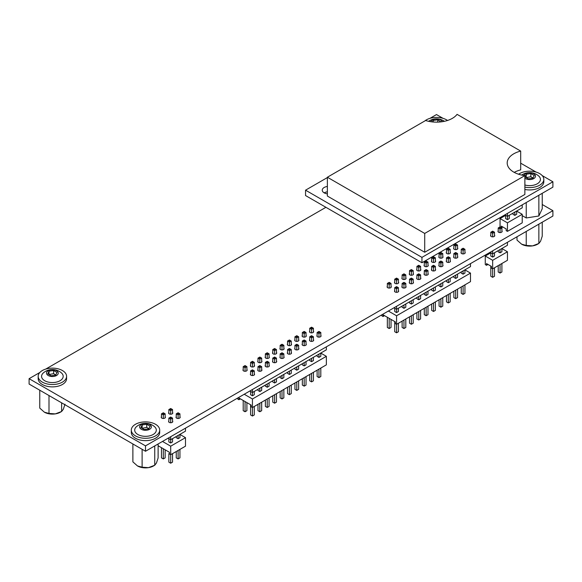 <?xml version="1.0" encoding="UTF-8"?>
<svg xmlns="http://www.w3.org/2000/svg" width="582" height="582" viewBox="0 0 582 582"><rect width="100%" height="100%" fill="white"/><g stroke="black" fill="none" stroke-linecap="round" stroke-linejoin="round"><path stroke-width="0.87" d="M154.441 426.584A13.793 13.793 0 0 0 136.559 426.591A10.803 6.235 0 0 0 138.618 434.899A10.803 6.235 0 0 0 153.139 434.499A10.803 6.235 0 0 0 154.441 426.591M149.647 429.29A5.864 3.383 0 0 0 149.647 424.504A5.864 3.383 0 0 0 141.353 424.504A5.864 3.383 0 0 0 141.353 429.29A5.864 3.383 0 0 0 149.647 429.29M155.54 424.293A14.201 8.199 180 0 1 159.701 430.091A14.201 8.199 180 0 1 150.934 437.664A14.201 8.199 180 0 1 135.46 435.882A14.201 8.199 180 0 1 131.299 430.091A14.201 8.199 180 0 1 140.066 422.517A14.201 8.199 180 0 1 155.54 424.293M159.701 430.091L159.701 432.441A14.201 8.199 180 0 1 150.934 440.014A14.201 8.199 180 0 1 135.46 438.239A14.201 8.199 180 0 1 131.299 432.441L131.299 430.091M144.271 429.545L140.909 427.603L142.139 424.955L146.729 424.249L150.091 426.184L148.861 428.839L144.271 429.545M142.081 428.279L146.729 427.435L146.729 424.249M146.729 427.435L148.919 428.701M142.139 428.148L142.139 424.955M65.002 404.192L63.314 409.27L61.619 411.481L60.383 412.194A11.32 6.533 180 0 1 55.312 413.889A11.32 6.533 180 0 1 44.378 412.194L39.758 408.098L39.758 390.209M61.619 402.831L61.619 411.481L55.312 413.889L48.997 413.431L44.378 412.194M48.997 395.542L48.997 413.431M442.233 121.711A5.864 3.383 0 0 0 438.151 119.186A5.864 3.383 0 0 0 432.353 120.038A5.864 3.383 0 0 0 430.767 121.711M424.802 120.983A14.201 8.199 180 0 1 446.539 119.827A14.201 8.199 180 0 1 447.536 120.467M432.47 121.929L433.139 120.489L437.729 119.783L441.018 121.878M437.729 122.125L437.729 119.783M433.139 121.994L433.139 120.489M542.242 193.304L542.242 208.72L538.859 216.002L526.237 217.959L522.229 215.646M516.998 210.83L516.998 211.281M526.237 202.543L526.237 217.959M538.859 195.254L538.859 216.002M158.122 443.971L158.122 457.954L156.434 463.025L154.739 465.244L153.502 465.956A11.32 6.533 180 0 1 148.432 467.652A11.32 6.533 180 0 1 142.568 467.652A11.32 6.533 180 0 1 137.498 465.956L132.878 461.861L132.878 443.971M154.739 445.921L154.739 465.244L148.432 467.652L142.117 467.193L137.498 465.956M142.117 449.304L142.117 467.193M327.368 193.879A6.584 3.805 180 0 1 324.174 192.86A6.584 3.805 180 0 1 327.368 191.842M324.174 192.86A6.584 3.805 180 0 1 322.246 190.176A6.584 3.805 180 0 1 327.368 186.466M327.368 177.575L305.55 190.176L305.55 195.552L421.95 262.751L552.9 187.149L552.9 181.773L542.22 175.604M536.168 172.112L520.686 163.178M443.048 118.35L436.5 114.567L429.953 118.35M421.95 262.751L421.95 257.375L552.9 181.773M305.55 190.176L421.95 257.375M524.869 184.989A10.803 6.235 0 0 0 537.259 183.796A10.803 6.235 0 0 0 538.561 175.888A13.793 13.793 0 0 0 521.727 175.073M524.869 178.179A5.864 3.383 0 0 0 533.767 178.587A5.864 3.383 0 0 0 533.767 173.8A5.864 3.383 0 0 0 525.473 173.8A5.864 3.383 0 0 0 523.887 175.473M518.584 174.229A14.201 8.199 180 0 1 539.659 173.589A14.201 8.199 180 0 1 543.821 179.387A14.201 8.199 180 0 1 524.869 187.113M543.821 179.387L543.821 181.737A14.201 8.199 180 0 1 524.869 189.463M528.391 178.841L525.029 176.906L526.259 174.251L530.849 173.545L534.211 175.48L532.981 178.136L528.391 178.841M526.201 177.575L530.849 176.739L530.849 173.545M530.849 176.739L533.039 178.005M526.259 177.445L526.259 174.251M542.242 222.2L542.242 236.183L540.554 241.261L538.859 243.472L532.552 245.88A11.32 6.533 -0 0 0 537.623 244.185L538.859 243.472L538.859 224.15M521.618 244.185A11.32 6.533 -0 0 0 532.552 245.88L526.237 245.429L521.618 244.185L516.998 240.09L516.998 236.772M526.237 231.44L526.237 245.429M464.945 269.903L470.489 273.103L396.575 315.779L388.369 311.035M398.423 308.227L398.423 311.508L396.575 312.578L394.727 311.508L394.727 308.227M405.814 303.957L405.814 307.245L403.966 308.307L402.118 307.245L402.118 306.088M413.205 299.686L413.205 302.975L411.358 304.044L409.51 302.975L409.51 301.825M420.597 295.423L420.597 298.712L418.749 299.774L416.901 298.712L416.901 297.555M427.988 291.153L427.988 294.441L426.14 295.51L424.293 294.441L424.293 293.292M435.38 286.89L435.38 290.171L433.532 291.24L431.684 290.171L431.684 289.021M442.771 282.619L442.771 285.908L440.923 286.97L439.075 285.908L439.075 284.751M450.162 278.356L450.162 281.637L448.315 282.707L446.467 281.637L446.467 280.488M457.554 274.086L457.554 277.374L455.706 278.436L453.858 277.374L453.858 276.217M464.945 269.815L464.945 273.103L463.097 274.173L461.25 273.103L461.25 271.954M470.489 273.103L470.489 281.637L396.575 324.312L395.316 323.585L395.316 321.882L383.051 314.797L383.051 316.506L381.792 315.779L381.792 314.833M398.423 323.243L398.423 331.733L396.575 332.802L396.575 315.779M384.527 315.648L383.051 316.506M396.575 312.578L396.575 309.289L393.985 307.798M389.183 318.339L389.183 328.532L391.031 327.462L391.031 319.402M405.814 318.98L405.814 327.462L403.966 328.532L403.966 320.042M403.966 308.307L403.966 305.026M413.205 314.709L413.205 323.199L411.358 324.261L411.358 315.779M411.358 304.044L411.358 300.756M420.597 310.446L420.597 318.929L418.749 319.998L418.749 311.508M418.749 299.774L418.749 296.485M427.988 306.176L427.988 314.666L426.14 315.728L426.14 307.245M426.14 295.51L426.14 292.222M435.38 301.905L435.38 310.395L433.532 311.465L433.532 302.975M433.532 291.24L433.532 287.952M442.771 297.642L442.771 306.125L440.923 307.194L440.923 298.712M440.923 286.97L440.923 283.689M450.162 293.372L450.162 301.862L448.315 302.924L448.315 294.441M448.315 282.707L448.315 279.418M457.554 289.108L457.554 297.591L455.706 298.661L455.706 290.171M455.706 278.436L455.706 275.155M463.097 285.908L463.097 294.39L464.945 293.328L464.945 284.838M457.554 249.023L457.554 245.029L455.706 243.96L453.858 245.029L453.858 248.994M464.945 253.286L464.945 249.3L463.097 248.23L461.25 249.3L461.25 253.265M396.575 332.802L394.727 331.733L394.727 321.54M387.336 317.27L387.336 327.462L389.183 328.532M403.966 328.532L402.118 327.462L402.118 321.111M411.358 324.261L409.51 323.199L409.51 316.848M418.749 319.998L416.901 318.929L416.901 312.578M426.14 315.728L424.293 314.666L424.293 308.307M433.532 311.465L431.684 310.395L431.684 304.044M440.923 307.194L439.075 306.125L439.075 299.774M448.315 302.924L446.467 301.862L446.467 295.51M455.706 298.661L453.858 297.591L453.858 291.24M463.097 274.173L463.097 270.885M461.25 286.97L461.25 293.328L463.097 294.39M455.706 249.649L455.706 246.099L457.554 245.029M463.097 253.919L463.097 250.362L464.945 249.3M448.315 253.919L448.315 250.362L450.162 249.3L450.162 253.286M440.923 258.19L440.923 254.632L442.771 253.563L442.771 257.557M433.532 262.453L433.532 258.895L435.38 257.833L435.38 261.827M426.14 266.723L426.14 263.166L427.988 262.096L427.988 266.09M418.749 270.986L418.749 267.436L420.597 266.367L420.597 270.361M411.358 275.257L411.358 271.699L413.205 270.637L413.205 274.624M403.966 279.527L403.966 275.97L405.814 274.9L405.814 278.894M396.575 283.79L396.575 280.233L398.423 279.171L398.423 283.165M389.183 288.061L389.183 284.503L391.031 283.434L391.031 287.428M455.706 258.19L455.706 254.632L457.554 253.563L457.554 257.557M448.315 262.453L448.315 258.895L450.162 257.833L450.162 261.827M440.923 266.723L440.923 263.166L442.771 262.096L442.771 266.09M433.532 270.986L433.532 267.436L435.38 266.367L435.38 270.361M426.14 275.257L426.14 271.699L427.988 270.637L427.988 274.624M418.749 279.527L418.749 275.97L420.597 274.9L420.597 278.894M411.358 283.79L411.358 280.233L413.205 279.171L413.205 283.165M403.966 288.061L403.966 284.503L405.814 283.434L405.814 287.428M396.575 292.324L396.575 288.774L398.423 287.704L398.423 291.698M453.858 245.029L455.706 246.099L455.706 244.891L454.906 244.425M456.506 244.425L455.706 244.891M461.25 249.3L463.097 250.362L463.097 249.154L462.297 248.696M463.898 248.696L463.097 249.154M446.467 253.265L446.467 249.3L448.315 250.362L448.315 249.154L449.115 248.696L450.162 249.3M439.075 257.535L439.075 253.563L440.923 254.632L440.923 253.425L441.723 252.959L442.771 253.563M431.684 261.798L431.684 257.833L433.532 258.895L433.532 257.695L434.332 257.229L435.38 257.833M424.293 266.069L424.293 262.096L426.14 263.166L426.14 261.958L426.941 261.493L427.988 262.096M416.901 270.332L416.901 266.367L418.749 267.436L418.749 266.229L419.549 265.763L420.597 266.367M409.51 274.602L409.51 270.637L411.358 271.699L411.358 270.492L412.158 270.033L413.205 270.637M402.118 278.865L402.118 274.9L403.966 275.97L403.966 274.762L404.766 274.297L405.814 274.9M394.727 283.136L394.727 279.171L396.575 280.233L396.575 279.025L397.375 278.567L398.423 279.171M387.336 287.406L387.336 283.434L389.183 284.503L389.183 283.296L389.984 282.83L391.031 283.434M453.858 257.535L453.858 253.563L455.706 254.632L455.706 253.425L456.506 252.959L457.554 253.563M446.467 261.798L446.467 257.833L448.315 258.895L448.315 257.695L449.115 257.229L450.162 257.833M439.075 266.069L439.075 262.096L440.923 263.166L440.923 261.958L441.723 261.493L442.771 262.096M431.684 270.332L431.684 266.367L433.532 267.436L433.532 266.229L434.332 265.763L435.38 266.367M424.293 274.602L424.293 270.637L426.14 271.699L426.14 270.492L426.941 270.033L427.988 270.637M416.901 278.865L416.901 274.9L418.749 275.97L418.749 274.762L419.549 274.297L420.597 274.9M409.51 283.136L409.51 279.171L411.358 280.233L411.358 279.025L412.158 278.567L413.205 279.171M402.118 287.406L402.118 283.434L403.966 284.503L403.966 283.296L404.766 282.83L405.814 283.434M394.727 291.669L394.727 287.704L396.575 288.774L396.575 287.566L397.375 287.101L398.423 287.704M448.315 249.154L447.514 248.696L448.315 248.23L449.115 248.696M446.467 249.3L447.514 248.696M440.923 253.425L440.123 252.959L440.923 252.501L441.723 252.959M439.075 253.563L440.123 252.959M433.532 257.695L432.732 257.229L433.532 256.764L434.332 257.229M431.684 257.833L432.732 257.229M426.14 261.958L425.34 261.493L426.14 261.034L426.941 261.493M424.293 262.096L425.34 261.493M418.749 266.229L417.949 265.763L418.749 265.297L419.549 265.763M416.901 266.367L417.949 265.763M411.358 270.492L410.557 270.033L411.358 269.568L412.158 270.033M409.51 270.637L410.557 270.033M403.966 274.762L403.166 274.297L403.966 273.838L404.766 274.297M402.118 274.9L403.166 274.297M396.575 279.025L395.775 278.567L396.575 278.101L397.375 278.567M394.727 279.171L395.775 278.567M389.183 283.296L388.383 282.83L389.183 282.372L389.984 282.83M387.336 283.434L388.383 282.83M455.706 253.425L454.906 252.959L455.706 252.501L456.506 252.959M453.858 253.563L454.906 252.959M448.315 257.695L447.514 257.229L448.315 256.764L449.115 257.229M446.467 257.833L447.514 257.229M440.923 261.958L440.123 261.493L440.923 261.034L441.723 261.493M439.075 262.096L440.123 261.493M433.532 266.229L432.732 265.763L433.532 265.297L434.332 265.763M431.684 266.367L432.732 265.763M426.14 270.492L425.34 270.033L426.14 269.568L426.941 270.033M424.293 270.637L425.34 270.033M418.749 274.762L417.949 274.297L418.749 273.838L419.549 274.297M416.901 274.9L417.949 274.297M411.358 279.025L410.557 278.567L411.358 278.101L412.158 278.567M409.51 279.171L410.557 278.567M403.966 283.296L403.166 282.83L403.966 282.372L404.766 282.83M402.118 283.434L403.166 282.83M396.575 287.566L395.775 287.101L396.575 286.635L397.375 287.101M394.727 287.704L395.775 287.101M470.489 263.624L470.489 266.614L396.575 309.289L396.575 306.299M504.885 214.867L507.446 216.351L507.446 213.39M505.598 215.282L505.598 218.57L507.446 219.632L507.446 216.351L522.229 207.81L522.229 204.857M514.837 212.081L514.837 215.369L512.989 214.3L512.989 213.15M507.446 219.632L509.294 218.57L509.294 215.282M514.837 215.369L516.685 214.3L516.685 211.011M505.598 215.369L500.054 218.57L500.054 226.893L499.254 227.358L500.054 227.824L500.054 232.582M501.488 227.722L502.79 226.973M500.054 218.57L507.446 222.833L507.446 231.367L506.187 230.647L506.187 228.937L501.313 226.122L501.313 227.62M507.446 222.833L522.229 214.3L516.685 211.099M507.446 231.367L522.229 222.833L522.229 214.3M507.446 251.766L492.663 260.3L492.663 268.833L507.446 260.3L507.446 251.766L501.902 248.565M488.007 264.439L486.53 265.297L486.53 263.588L491.404 266.403L491.404 268.113L492.663 268.833L492.663 277.323L494.511 276.254L494.511 267.771M492.663 260.3L485.272 256.036L485.272 264.57L486.53 265.297M485.272 256.036L490.815 252.835M494.511 252.748L494.511 256.036L492.663 257.099L490.815 256.036L490.815 252.748M501.902 248.478L501.902 251.766L500.054 252.835L498.207 251.766L498.207 250.616M500.054 249.547L500.054 252.835M500.054 264.57L500.054 273.053L501.902 271.99L501.902 263.5M501.902 231.956L501.902 227.962L500.054 229.024L498.207 227.962L499.254 227.358M494.511 236.219L494.511 232.225L492.663 233.295L492.663 236.852M507.446 242.287L507.446 245.277L492.663 253.817L492.663 257.099M490.815 266.061L490.815 276.254L492.663 277.323M494.511 232.225L493.463 231.621L492.663 232.087L492.663 233.295L490.815 232.225L490.815 236.197M498.207 231.927L498.207 227.962M501.902 227.962L500.855 227.358L500.054 227.824M500.054 273.053L498.207 271.99L498.207 265.639M490.815 232.225L491.863 231.621L492.663 232.087M493.463 231.621L492.663 231.163L491.863 231.621M500.855 227.358L500.054 226.893M490.073 252.319L492.663 253.817L492.663 250.827M185.483 428.17L185.483 431.16L170.701 439.701L168.111 438.202M172.548 438.632L172.548 441.92L170.701 442.982L170.701 436.711M163.309 448.744L163.309 458.936L161.461 457.874L161.461 447.682M158.122 445.754L169.442 452.287L169.442 453.996L170.701 454.717L170.701 463.207L168.853 462.137L168.853 453.604M170.701 442.982L168.853 441.92L168.853 438.632M168.853 422.088L168.853 418.109L170.701 419.178L170.701 422.736M161.461 417.825L161.461 413.846L163.309 414.908L163.309 418.473M165.157 449.813L165.157 457.874L163.309 458.936M172.548 453.654L172.548 462.137L170.701 463.207M168.853 418.109L169.9 417.505L170.701 417.971L170.701 419.178L172.548 418.109L172.548 422.103M161.461 413.846L162.509 413.242L163.309 413.7L163.309 414.908L165.157 413.846L165.157 417.832M178.092 450.453L178.092 458.936L176.244 457.874L176.244 451.516M178.092 435.431L178.092 438.719L176.244 437.649L176.244 436.5M170.701 417.971L171.501 417.505L172.548 418.109M169.9 417.505L170.701 417.047L171.501 417.505M179.94 417.832L179.94 413.846L178.092 412.776L176.244 413.846L176.244 417.825M172.548 413.562L172.548 409.575L170.701 408.513L168.853 409.575L168.853 413.555M163.309 413.7L164.109 413.242L165.157 413.846M162.509 413.242L163.309 412.776L164.109 413.242M179.94 449.384L179.94 457.874L178.092 458.936M179.94 434.361L179.94 437.649L178.092 438.719M176.244 413.846L178.092 414.908L178.092 418.473M168.853 409.575L170.701 410.645L170.701 414.202M178.892 413.242L178.092 413.7L177.292 413.242M178.092 413.7L178.092 414.908L179.94 413.846M171.501 408.971L170.701 409.437L169.9 408.971M170.701 409.437L170.701 410.645L172.548 409.575M179.94 434.448L185.483 437.649L170.701 446.183L162.494 441.447M185.483 437.649L185.483 446.183L170.701 454.717L170.701 446.183M158.653 446.059L158.122 446.365M320.813 353.114L326.357 356.315L252.443 398.99L244.236 394.254M254.29 391.439L254.29 394.727L252.443 395.789L250.595 394.727L250.595 391.439M261.682 387.168L261.682 390.457L259.834 391.526L257.986 390.457L257.986 389.307M269.073 382.905L269.073 386.186L267.225 387.256L265.377 386.186L265.377 385.037M276.465 378.635L276.465 381.923L274.617 382.992L272.769 381.923L272.769 380.766M283.856 374.372L283.856 377.653L282.008 378.722L280.16 377.653L280.16 376.503M291.247 370.101L291.247 373.389L289.4 374.452L287.552 373.389L287.552 372.233M298.639 365.831L298.639 369.119L296.791 370.188L294.943 369.119L294.943 367.97M306.03 361.567L306.03 364.856L304.182 365.918L302.334 364.856L302.334 363.699M313.422 357.297L313.422 360.585L311.574 361.655L309.726 360.585L309.726 359.436M320.813 353.034L320.813 356.315L318.965 357.384L317.117 356.315L317.117 355.166M326.357 356.315L326.357 364.856L252.443 407.524L251.184 406.803L251.184 405.094L238.918 398.008L238.918 399.718L237.66 398.99L237.66 398.052M254.29 406.462L254.29 414.944L252.443 416.014L252.443 398.99M240.395 398.866L238.918 399.718M252.443 395.789L252.443 392.508L249.853 391.009M245.051 401.551L245.051 411.743L246.899 410.681L246.899 402.62M261.682 402.191L261.682 410.681L259.834 411.743L259.834 403.261M259.834 391.526L259.834 388.238M269.073 397.928L269.073 406.411L267.225 407.48L267.225 398.99M267.225 387.256L267.225 383.967M276.465 393.658L276.465 402.14L274.617 403.21L274.617 394.727M274.617 382.992L274.617 379.704M283.856 389.387L283.856 397.877L282.008 398.946L282.008 390.457M282.008 378.722L282.008 375.434M291.247 385.124L291.247 393.607L289.4 394.676L289.4 386.186M289.4 374.452L289.4 371.171M298.639 380.854L298.639 389.343L296.791 390.406L296.791 381.923M296.791 370.188L296.791 366.9M306.03 376.59L306.03 385.073L304.182 386.142L304.182 377.653M304.182 365.918L304.182 362.637M313.422 372.32L313.422 380.81L311.574 381.872L311.574 373.389M311.574 361.655L311.574 358.367M318.965 369.119L318.965 377.609L320.813 376.539L320.813 368.05M313.422 332.235L313.422 328.241L311.574 327.179L309.726 328.241L309.726 332.213M320.813 336.505L320.813 332.511L318.965 331.442L317.117 332.511L317.117 336.476M252.443 416.014L250.595 414.944L250.595 404.752M243.203 400.489L243.203 410.681L245.051 411.743M259.834 411.743L257.986 410.681L257.986 404.323M267.225 407.48L265.377 406.411L265.377 400.06M274.617 403.21L272.769 402.14L272.769 395.789M282.008 398.946L280.16 397.877L280.16 391.526M289.4 394.676L287.552 393.607L287.552 387.256M296.791 390.406L294.943 389.343L294.943 382.992M304.182 386.142L302.334 385.073L302.334 378.722M311.574 381.872L309.726 380.81L309.726 374.452M318.965 357.384L318.965 354.096M317.117 370.188L317.117 376.539L318.965 377.609M311.574 332.868L311.574 329.31L313.422 328.241M318.965 337.131L318.965 333.581L320.813 332.511M304.182 337.131L304.182 333.581L306.03 332.511L306.03 336.505M296.791 341.401L296.791 337.844L298.639 336.782L298.639 340.768M289.4 345.672L289.4 342.114L291.247 341.045L291.247 345.039M282.008 349.935L282.008 346.377L283.856 345.315L283.856 349.309M274.617 354.205L274.617 350.648L276.465 349.578L276.465 353.572M267.225 358.468L267.225 354.918L269.073 353.849L269.073 357.843M259.834 362.739L259.834 359.181L261.682 358.119L261.682 362.106M252.443 367.002L252.443 363.452L254.29 362.382L254.29 366.376M245.051 371.272L245.051 367.715L246.899 366.653L246.899 370.639M311.574 341.401L311.574 337.844L313.422 336.782L313.422 340.768M304.182 345.672L304.182 342.114L306.03 341.045L306.03 345.039M296.791 349.935L296.791 346.377L298.639 345.315L298.639 349.309M289.4 354.205L289.4 350.648L291.247 349.578L291.247 353.572M282.008 358.468L282.008 354.918L283.856 353.849L283.856 357.843M274.617 362.739L274.617 359.181L276.465 358.119L276.465 362.106M267.225 367.002L267.225 363.452L269.073 362.382L269.073 366.376M259.834 371.272L259.834 367.715L261.682 366.653L261.682 370.639M252.443 375.543L252.443 371.985L254.29 370.916L254.29 374.91M309.726 328.241L311.574 329.31L311.574 328.103L310.773 327.637M312.374 327.637L311.574 328.103M317.117 332.511L318.965 333.581L318.965 332.373L318.165 331.907M319.765 331.907L318.965 332.373M302.334 336.476L302.334 332.511L304.182 333.581L304.182 332.373L304.983 331.907L306.03 332.511M294.943 340.746L294.943 336.782L296.791 337.844L296.791 336.636L297.591 336.178L298.639 336.782M287.552 345.01L287.552 341.045L289.4 342.114L289.4 340.907L290.2 340.441L291.247 341.045M280.16 349.28L280.16 345.315L282.008 346.377L282.008 345.177L282.808 344.711L283.856 345.315M272.769 353.55L272.769 349.578L274.617 350.648L274.617 349.44L275.417 348.974L276.465 349.578M265.377 357.814L265.377 353.849L267.225 354.918L267.225 353.711L268.026 353.245L269.073 353.849M257.986 362.084L257.986 358.119L259.834 359.181L259.834 357.974L260.634 357.515L261.682 358.119M250.595 366.347L250.595 362.382L252.443 363.452L252.443 362.244L253.243 361.778L254.29 362.382M243.203 370.618L243.203 366.653L245.051 367.715L245.051 366.507L245.851 366.049L246.899 366.653M309.726 340.746L309.726 336.782L311.574 337.844L311.574 336.636L312.374 336.178L313.422 336.782M302.334 345.01L302.334 341.045L304.182 342.114L304.182 340.907L304.983 340.441L306.03 341.045M294.943 349.28L294.943 345.315L296.791 346.377L296.791 345.177L297.591 344.711L298.639 345.315M287.552 353.55L287.552 349.578L289.4 350.648L289.4 349.44L290.2 348.974L291.247 349.578M280.16 357.814L280.16 353.849L282.008 354.918L282.008 353.711L282.808 353.245L283.856 353.849M272.769 362.084L272.769 358.119L274.617 359.181L274.617 357.974L275.417 357.515L276.465 358.119M265.377 366.347L265.377 362.382L267.225 363.452L267.225 362.244L268.026 361.778L269.073 362.382M257.986 370.618L257.986 366.653L259.834 367.715L259.834 366.507L260.634 366.049L261.682 366.653M250.595 374.888L250.595 370.916L252.443 371.985L252.443 370.778L253.243 370.312L254.29 370.916M304.182 332.373L303.382 331.907L304.182 331.442L304.983 331.907M302.334 332.511L303.382 331.907M296.791 336.636L295.991 336.178L296.791 335.712L297.591 336.178M294.943 336.782L295.991 336.178M289.4 340.907L288.599 340.441L289.4 339.983L290.2 340.441M287.552 341.045L288.599 340.441M282.008 345.177L281.208 344.711L282.008 344.246L282.808 344.711M280.16 345.315L281.208 344.711M274.617 349.44L273.816 348.974L274.617 348.516L275.417 348.974M272.769 349.578L273.816 348.974M267.225 353.711L266.425 353.245L267.225 352.779L268.026 353.245M265.377 353.849L266.425 353.245M259.834 357.974L259.034 357.515L259.834 357.05L260.634 357.515M257.986 358.119L259.034 357.515M252.443 362.244L251.642 361.778L252.443 361.313L253.243 361.778M250.595 362.382L251.642 361.778M245.051 366.507L244.251 366.049L245.051 365.583L245.851 366.049M243.203 366.653L244.251 366.049M311.574 336.636L310.773 336.178L311.574 335.712L312.374 336.178M309.726 336.782L310.773 336.178M304.182 340.907L303.382 340.441L304.182 339.983L304.983 340.441M302.334 341.045L303.382 340.441M296.791 345.177L295.991 344.711L296.791 344.246L297.591 344.711M294.943 345.315L295.991 344.711M289.4 349.44L288.599 348.974L289.4 348.516L290.2 348.974M287.552 349.578L288.599 348.974M282.008 353.711L281.208 353.245L282.008 352.779L282.808 353.245M280.16 353.849L281.208 353.245M274.617 357.974L273.816 357.515L274.617 357.05L275.417 357.515M272.769 358.119L273.816 357.515M267.225 362.244L266.425 361.778L267.225 361.313L268.026 361.778M265.377 362.382L266.425 361.778M259.834 366.507L259.034 366.049L259.834 365.583L260.634 366.049M257.986 366.653L259.034 366.049M252.443 370.778L251.642 370.312L252.443 369.854L253.243 370.312M250.595 370.916L251.642 370.312M326.357 346.843L326.357 349.833L252.443 392.508L252.443 389.511M542.242 204.515L552.9 210.669L552.9 216.046L145.5 451.254L145.5 445.877L29.1 378.678L39.845 372.473M145.5 451.254L29.1 384.055L29.1 378.678M45.709 369.09L325.92 207.308M552.9 210.669L145.5 445.877M461.25 252.159A2.088 1.208 0 0 0 461.017 252.712A2.088 1.208 0 0 0 463.112 253.919A2.088 1.208 0 0 0 465.2 252.712A2.088 1.208 0 0 0 464.945 252.137M453.858 247.896A2.088 1.208 0 0 0 453.625 248.449A2.088 1.208 0 0 0 455.721 249.649A2.088 1.208 0 0 0 457.808 248.449A2.088 1.208 0 0 0 457.554 247.867M453.858 256.429A2.088 1.208 0 0 0 453.625 256.982A2.088 1.208 0 0 0 455.721 258.19A2.088 1.208 0 0 0 457.808 256.982A2.088 1.208 0 0 0 457.554 256.4M446.467 252.159A2.088 1.208 0 0 0 446.234 252.712A2.088 1.208 0 0 0 448.329 253.919A2.088 1.208 0 0 0 450.417 252.712A2.088 1.208 0 0 0 450.162 252.137M446.467 260.692A2.088 1.208 0 0 0 446.234 261.245A2.088 1.208 0 0 0 448.329 262.453A2.088 1.208 0 0 0 450.417 261.245A2.088 1.208 0 0 0 450.162 260.671M439.075 256.429A2.088 1.208 0 0 0 438.843 256.982A2.088 1.208 0 0 0 440.938 258.19A2.088 1.208 0 0 0 443.026 256.982A2.088 1.208 0 0 0 442.771 256.4M439.075 264.963A2.088 1.208 0 0 0 438.843 265.516A2.088 1.208 0 0 0 440.938 266.723A2.088 1.208 0 0 0 443.026 265.516A2.088 1.208 0 0 0 442.771 264.941M431.684 260.692A2.088 1.208 0 0 0 431.451 261.245A2.088 1.208 0 0 0 433.546 262.453A2.088 1.208 0 0 0 435.634 261.245A2.088 1.208 0 0 0 435.38 260.671M431.684 269.233A2.088 1.208 0 0 0 431.451 269.779A2.088 1.208 0 0 0 433.546 270.986A2.088 1.208 0 0 0 435.634 269.779A2.088 1.208 0 0 0 435.38 269.204M424.293 264.963A2.088 1.208 0 0 0 424.06 265.516A2.088 1.208 0 0 0 426.155 266.723A2.088 1.208 0 0 0 428.243 265.516A2.088 1.208 0 0 0 427.988 264.941M424.293 273.496A2.088 1.208 0 0 0 424.06 274.049A2.088 1.208 0 0 0 426.155 275.257A2.088 1.208 0 0 0 428.243 274.049A2.088 1.208 0 0 0 427.988 273.475M416.901 269.233A2.088 1.208 0 0 0 416.668 269.779A2.088 1.208 0 0 0 418.764 270.986A2.088 1.208 0 0 0 420.851 269.779A2.088 1.208 0 0 0 420.597 269.204M416.901 277.767A2.088 1.208 0 0 0 416.668 278.32A2.088 1.208 0 0 0 418.764 279.527A2.088 1.208 0 0 0 420.851 278.32A2.088 1.208 0 0 0 420.597 277.738M409.51 273.496A2.088 1.208 0 0 0 409.277 274.049A2.088 1.208 0 0 0 411.372 275.257A2.088 1.208 0 0 0 413.46 274.049A2.088 1.208 0 0 0 413.205 273.475M409.51 282.03A2.088 1.208 0 0 0 409.277 282.583A2.088 1.208 0 0 0 411.372 283.79A2.088 1.208 0 0 0 413.46 282.583A2.088 1.208 0 0 0 413.205 282.008M402.118 277.767A2.088 1.208 0 0 0 401.886 278.32A2.088 1.208 0 0 0 403.981 279.527A2.088 1.208 0 0 0 406.069 278.32A2.088 1.208 0 0 0 405.814 277.738M402.118 286.3A2.088 1.208 0 0 0 401.886 286.853A2.088 1.208 0 0 0 403.981 288.061A2.088 1.208 0 0 0 406.069 286.853A2.088 1.208 0 0 0 405.814 286.271M394.727 282.03A2.088 1.208 0 0 0 394.494 282.583A2.088 1.208 0 0 0 396.589 283.79A2.088 1.208 0 0 0 398.677 282.583A2.088 1.208 0 0 0 398.423 282.008M394.727 290.571A2.088 1.208 0 0 0 394.494 291.116A2.088 1.208 0 0 0 396.589 292.324A2.088 1.208 0 0 0 398.677 291.116A2.088 1.208 0 0 0 398.423 290.542M387.336 286.3A2.088 1.208 0 0 0 387.103 286.853A2.088 1.208 0 0 0 389.198 288.061A2.088 1.208 0 0 0 391.286 286.853A2.088 1.208 0 0 0 391.031 286.271M498.207 230.821A2.088 1.208 0 0 0 497.974 231.374A2.088 1.208 0 0 0 500.069 232.582A2.088 1.208 0 0 0 502.157 231.374A2.088 1.208 0 0 0 501.902 230.799M490.815 235.092A2.088 1.208 0 0 0 490.582 235.645A2.088 1.208 0 0 0 492.678 236.852A2.088 1.208 0 0 0 494.765 235.645A2.088 1.208 0 0 0 494.511 235.063M161.461 416.705A2.088 1.208 0 0 0 161.221 417.265A2.088 1.208 0 0 0 163.316 418.473A2.088 1.208 0 0 0 165.404 417.265A2.088 1.208 0 0 0 165.157 416.69M168.853 420.968A2.088 1.208 0 0 0 168.613 421.528A2.088 1.208 0 0 0 170.708 422.736A2.088 1.208 0 0 0 172.796 421.528A2.088 1.208 0 0 0 172.548 420.961M168.853 412.434A2.088 1.208 0 0 0 168.613 412.994A2.088 1.208 0 0 0 170.708 414.202A2.088 1.208 0 0 0 172.796 412.994A2.088 1.208 0 0 0 172.548 412.427M176.244 416.705A2.088 1.208 0 0 0 176.004 417.265A2.088 1.208 0 0 0 178.099 418.473A2.088 1.208 0 0 0 180.187 417.265A2.088 1.208 0 0 0 179.94 416.69M317.117 335.377A2.088 1.208 0 0 0 316.884 335.923A2.088 1.208 0 0 0 318.98 337.131A2.088 1.208 0 0 0 321.068 335.923A2.088 1.208 0 0 0 320.813 335.348M309.726 331.107A2.088 1.208 0 0 0 309.493 331.66A2.088 1.208 0 0 0 311.588 332.868A2.088 1.208 0 0 0 313.676 331.66A2.088 1.208 0 0 0 313.422 331.085M309.726 339.641A2.088 1.208 0 0 0 309.493 340.194A2.088 1.208 0 0 0 311.588 341.401A2.088 1.208 0 0 0 313.676 340.194A2.088 1.208 0 0 0 313.422 339.619M302.334 335.377A2.088 1.208 0 0 0 302.102 335.923A2.088 1.208 0 0 0 304.197 337.131A2.088 1.208 0 0 0 306.285 335.923A2.088 1.208 0 0 0 306.03 335.348M302.334 343.911A2.088 1.208 0 0 0 302.102 344.464A2.088 1.208 0 0 0 304.197 345.672A2.088 1.208 0 0 0 306.285 344.464A2.088 1.208 0 0 0 306.03 343.882M294.943 339.641A2.088 1.208 0 0 0 294.71 340.194A2.088 1.208 0 0 0 296.805 341.401A2.088 1.208 0 0 0 298.893 340.194A2.088 1.208 0 0 0 298.639 339.619M294.943 348.174A2.088 1.208 0 0 0 294.71 348.727A2.088 1.208 0 0 0 296.805 349.935A2.088 1.208 0 0 0 298.893 348.727A2.088 1.208 0 0 0 298.639 348.152M287.552 343.911A2.088 1.208 0 0 0 287.319 344.464A2.088 1.208 0 0 0 289.414 345.672A2.088 1.208 0 0 0 291.502 344.464A2.088 1.208 0 0 0 291.247 343.882M287.552 352.445A2.088 1.208 0 0 0 287.319 352.998A2.088 1.208 0 0 0 289.414 354.205A2.088 1.208 0 0 0 291.502 352.998A2.088 1.208 0 0 0 291.247 352.423M280.16 348.174A2.088 1.208 0 0 0 279.927 348.727A2.088 1.208 0 0 0 282.023 349.935A2.088 1.208 0 0 0 284.111 348.727A2.088 1.208 0 0 0 283.856 348.152M280.16 356.715A2.088 1.208 0 0 0 279.927 357.261A2.088 1.208 0 0 0 282.023 358.468A2.088 1.208 0 0 0 284.111 357.261A2.088 1.208 0 0 0 283.856 356.686M272.769 352.445A2.088 1.208 0 0 0 272.536 352.998A2.088 1.208 0 0 0 274.631 354.205A2.088 1.208 0 0 0 276.719 352.998A2.088 1.208 0 0 0 276.465 352.423M272.769 360.978A2.088 1.208 0 0 0 272.536 361.531A2.088 1.208 0 0 0 274.631 362.739A2.088 1.208 0 0 0 276.719 361.531A2.088 1.208 0 0 0 276.465 360.956M265.377 356.715A2.088 1.208 0 0 0 265.145 357.261A2.088 1.208 0 0 0 267.24 358.468A2.088 1.208 0 0 0 269.328 357.261A2.088 1.208 0 0 0 269.073 356.686M265.377 365.249A2.088 1.208 0 0 0 265.145 365.802A2.088 1.208 0 0 0 267.24 367.002A2.088 1.208 0 0 0 269.328 365.802A2.088 1.208 0 0 0 269.073 365.22M257.986 360.978A2.088 1.208 0 0 0 257.753 361.531A2.088 1.208 0 0 0 259.848 362.739A2.088 1.208 0 0 0 261.936 361.531A2.088 1.208 0 0 0 261.682 360.956M257.986 369.512A2.088 1.208 0 0 0 257.753 370.065A2.088 1.208 0 0 0 259.848 371.272A2.088 1.208 0 0 0 261.936 370.065A2.088 1.208 0 0 0 261.682 369.49M250.595 365.249A2.088 1.208 0 0 0 250.362 365.802A2.088 1.208 0 0 0 252.457 367.002A2.088 1.208 0 0 0 254.545 365.802A2.088 1.208 0 0 0 254.29 365.22M250.595 373.782A2.088 1.208 0 0 0 250.362 374.335A2.088 1.208 0 0 0 252.457 375.543A2.088 1.208 0 0 0 254.545 374.335A2.088 1.208 0 0 0 254.29 373.753M243.203 369.512A2.088 1.208 0 0 0 242.97 370.065A2.088 1.208 0 0 0 245.066 371.272A2.088 1.208 0 0 0 247.154 370.065A2.088 1.208 0 0 0 246.899 369.49M60.019 380.737A10.803 6.235 0 0 0 61.321 372.822A13.793 13.793 0 0 0 43.439 372.829A10.803 6.235 0 0 0 45.498 381.137A10.803 6.235 0 0 0 60.019 380.737M56.527 375.528A5.864 3.383 0 0 0 56.527 370.741A5.864 3.383 0 0 0 48.233 370.741A5.864 3.383 0 0 0 48.233 375.528A5.864 3.383 0 0 0 56.527 375.528M62.419 370.53A14.201 8.199 180 0 1 66.581 376.328A14.201 8.199 180 0 1 57.814 383.902A14.201 8.199 180 0 1 42.341 382.119A14.201 8.199 180 0 1 38.179 376.328A14.201 8.199 180 0 1 46.946 368.755A14.201 8.199 180 0 1 62.419 370.53M66.581 376.328L66.581 378.678A14.201 8.199 180 0 1 57.814 386.252A14.201 8.199 180 0 1 42.341 384.476A14.201 8.199 180 0 1 38.179 378.678L38.179 376.328M51.151 375.783L47.789 373.84L49.019 371.192L53.609 370.487L56.971 372.422L55.741 375.07L51.151 375.783M48.961 374.517L53.609 373.673L53.609 370.487M53.609 373.673L55.799 374.939M49.019 374.386L49.019 371.192M425.609 120.51A22.429 12.95 0 0 0 457.074 114.348L520.686 151.08A22.429 12.95 0 0 0 507.191 162.953A22.429 12.95 0 0 0 524.869 175.611L424.714 233.433L327.368 177.234L425.609 120.51M514.212 172.367A22.429 12.95 0 0 1 520.686 169.893L520.686 151.08M424.714 233.433L424.714 252.253L524.869 194.432L524.869 175.611M424.714 252.253L327.368 196.047L327.368 177.234M444.393 121.311A13.793 13.793 0 0 0 428.607 121.311"/></g></svg>
